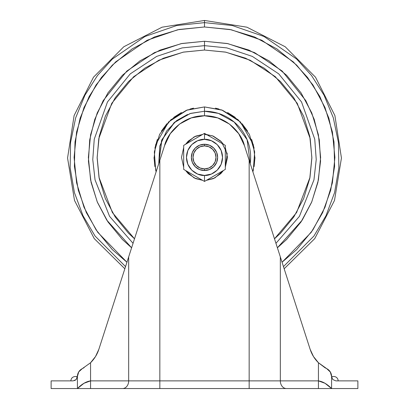 <?xml version="1.0" encoding="UTF-8"?>
<svg xmlns="http://www.w3.org/2000/svg" width="409" height="409" viewBox="0 0 409 409"><rect width="100%" height="100%" fill="white"/><g stroke="black" fill="none" stroke-linecap="round" stroke-linejoin="round"><path stroke-width="0.61" d="M209.592 178.488L204.5 181.427L204.5 175.425C199.224 176.151 186.714 170.742 186.463 157.393C186.714 144.045 199.224 138.631 204.5 139.357C209.776 138.631 222.286 144.045 222.537 157.393C222.286 170.742 209.776 176.151 204.5 175.425L204.5 181.427L225.313 169.408L225.313 145.374L204.5 133.354L204.5 139.357L211.402 140.732L217.251 144.638L221.162 150.492L222.537 157.393L221.162 164.295L217.251 170.144L211.402 174.055L204.5 175.425L197.598 174.055L191.749 170.144L187.838 164.295L186.463 157.393L187.838 150.492L191.749 144.638L197.598 140.732L204.5 139.357L204.5 133.354L183.687 145.374L183.687 169.408L183.687 163.554L183.687 169.408L204.5 181.427L225.313 169.408L225.313 157.393L225.313 163.544M204.5 144.244A13.144 13.144 0 0 1 217.644 157.393A13.144 13.144 0 0 1 204.5 170.538A13.144 13.144 0 0 0 217.644 157.393A13.144 13.144 0 0 0 204.5 144.244L204.5 145.89A11.503 11.503 0 0 1 216.003 157.393A11.503 11.503 0 0 1 204.5 168.897L204.5 170.538L204.5 168.897L200.098 168.017L196.366 165.527L193.871 161.795L192.997 157.393L193.871 152.992L196.366 149.259L200.098 146.765L204.5 145.89L208.902 146.765L212.634 149.259L215.129 152.992L216.003 157.393L215.129 161.795L212.634 165.527L208.902 168.017L204.5 168.897A11.503 11.503 0 0 1 192.997 157.393A11.503 11.503 0 0 1 204.5 145.89L204.5 144.244A13.144 13.144 0 0 0 191.356 157.393A13.144 13.144 0 0 0 204.5 170.538A13.144 13.144 0 0 1 191.356 157.393A13.144 13.144 0 0 1 204.5 144.244L199.469 145.246L195.205 148.094L192.353 152.363L191.356 157.393L192.353 162.424L195.205 166.688L199.469 169.536L204.5 170.538L209.531 169.536L213.795 166.688L216.647 162.424L217.644 157.393L216.647 152.363L213.795 148.094L209.531 145.246L204.5 144.244M204.5 134.387L212.547 135.839L221.484 141.872L227.199 153.641L225.313 167.199L227.506 157.393L225.313 147.583M223.396 170.517L214.827 177.951L206.407 180.318M209.592 136.299L214.904 139.367L204.5 133.354L194.091 139.367M220.221 142.434L225.313 145.374L225.313 151.238M220.221 172.347L214.909 175.42M199.408 178.488L204.5 181.427M188.779 172.347L194.091 175.42M199.408 136.299L204.5 133.354M202.598 180.323L195.696 178.646L188.232 173.661L185.594 170.512M183.687 167.199L181.494 157.393L183.687 147.583L181.494 157.393L183.687 167.199M185.594 144.275L188.232 141.125L195.696 136.136L202.598 134.464M206.402 134.464L213.304 136.136L220.768 141.125L223.406 144.275M223.406 170.512L220.768 173.661L213.304 178.646L206.402 180.323M202.593 180.318L194.173 177.951L185.604 170.517M185.604 144.27L194.173 136.836L202.593 134.464M225.313 157.393L225.313 145.374L214.909 139.367M188.769 142.439L183.687 145.374L183.687 151.228M183.687 157.393L183.687 163.539M279.746 255.088L310.16 349.352L313.483 356.551L310.16 349.352L313.483 356.546L318.437 362.737L313.488 356.556L310.16 349.352C311.832 354.475 314.593 358.933 318.437 362.737L324.904 367.671L326.74 368.662A8.763 8.763 0 0 1 331.581 376.5L332.834 379.572L335.845 380.881L357.875 380.881L357.875 388.55L357.875 380.881L335.845 380.881L332.834 379.572L331.581 376.52L331.581 388.55L357.875 388.55L331.581 388.55L325.007 383.279L318.437 380.881L318.437 362.742C314.593 358.949 311.837 354.485 310.16 349.352L280.334 256.903L280.334 380.881L159.842 380.881L159.842 160.272L159.842 380.881L128.666 380.881L128.666 256.903L98.84 349.352C97.168 354.475 94.407 358.933 90.563 362.742L90.563 380.881L128.666 380.881L128.666 256.903L164.546 145.701L170.287 133.671L179.536 124.075L191.346 117.894L204.5 115.762L217.654 117.894L229.464 124.075L238.713 133.671L244.454 145.701L249.158 160.272L249.158 380.881L249.158 160.272L280.334 256.903L280.334 380.881L318.437 380.881L318.437 362.742L326.74 368.662L330.273 371.893L331.581 376.5L333.775 376.5A4.381 4.381 0 0 1 338.156 380.881A4.381 4.381 0 0 0 333.775 376.5L331.581 376.5L331.581 388.55L51.125 388.55L77.419 388.55L77.419 376.52L76.166 379.572L73.155 380.881L51.125 380.881L51.125 388.55L51.125 380.881L73.155 380.881L76.166 379.572L78.727 371.893L82.26 368.662L90.563 362.742L90.563 380.881L83.993 383.279L77.419 388.55L77.419 376.52A8.763 8.763 0 0 1 82.26 368.662L84.07 367.686M249.158 160.272L244.454 145.701C241.704 133.262 226.525 115.558 204.5 115.762L204.5 111.243L204.5 115.762C182.475 115.558 167.296 133.262 164.546 145.701L152.342 183.523M280.334 256.903L301.576 322.752M107.424 322.752L109.699 315.697M113.257 304.674L129.254 255.088M105.68 328.161L98.84 349.352L95.517 356.546L90.563 362.742L95.496 356.582M95.512 356.556L90.563 362.742L95.512 356.551L98.84 349.352L95.512 356.556L90.563 362.742L95.512 356.556L98.773 349.567M78.733 371.878L82.26 368.662L78.733 371.888L77.419 376.5L75.225 376.5L77.419 376.5M325.068 367.768L326.74 368.662L330.39 372.088M310.16 349.352L313.488 356.556L310.16 349.352L303.32 328.156M299.301 315.697L296.954 308.417M257.859 187.245L265.548 211.08M272.22 231.755L276.98 246.509M132.02 246.509L136.78 231.755M140.292 220.87L145.522 204.648M122.608 275.692L119.356 285.779M330.62 372.502L330.267 371.883M313.478 356.541L318.437 362.742L313.488 356.551L318.437 362.742L324.904 367.671L326.74 368.662L324.904 367.671M95.517 356.546L98.84 349.352L95.522 356.541L90.563 362.742L82.286 368.647M98.84 349.352L159.842 160.272M258.069 187.889L266.515 214.081M326.74 368.662L318.437 362.742M82.26 368.662L84.096 367.671M76.161 379.572L74.561 380.626M331.581 388.55L318.437 388.55L318.437 380.881L280.334 380.881A7.669 6.063 90 0 0 286.392 388.55L318.437 388.55L318.437 380.881C322.819 381.52 327.2 384.077 331.581 388.55M286.392 388.55A7.669 6.063 -90 0 1 280.334 380.881L249.158 380.881L249.158 388.55L286.392 388.55M249.158 388.55L249.158 380.881L159.842 380.881L159.842 388.55L249.158 388.55M159.842 388.55L159.842 380.881L128.666 380.881A7.669 6.063 90 0 1 122.608 388.55L159.842 388.55M122.608 388.55A7.669 6.063 -90 0 0 128.666 380.881L90.563 380.881L90.563 388.55L122.608 388.55M90.563 388.55L77.419 388.55C81.8 384.077 86.181 381.52 90.563 380.881L90.563 388.55M250.231 163.595L247.118 139.694L234.168 122.046L218.38 113.38L204.5 111.243A46.145 46.145 0 0 1 250.231 163.595M158.769 163.595L161.882 139.694L174.832 122.046L190.614 113.38L204.5 111.243L204.5 106.928L221.688 109.944L240.369 121.897L253.309 144.587L254.955 158.314L252.874 171.76L253.319 170.164L254.664 151.882L249.383 134.326L238.176 119.811L222.527 110.261L204.5 106.928L204.5 111.243L190.006 113.579L174.024 122.741L161.535 140.553L158.769 163.595L159.755 146.105L166.565 131.11L176.673 120.578L187.516 114.484M204.5 45.65L204.5 50.031L183.171 52.168L158.876 60.205L133.682 76.698L111.775 103.272L98.794 138.615L97.138 158.053L99.029 177.455L112.403 212.573L134.505 238.8L128.584 233.309L115.231 217.041L105.312 198.477L99.203 178.339L97.138 157.393L99.203 136.448L105.312 116.304L115.231 97.746L128.584 81.473L144.852 68.124L163.416 58.201L183.554 52.091L204.5 50.031L204.5 45.65L226.867 47.909L252.348 56.411L278.733 73.865L301.53 101.964L314.756 139.218L316.223 159.612L313.954 179.899L299.414 216.366L275.947 243.309L299.414 216.366L313.954 179.899L316.223 159.612L314.756 139.218L301.53 101.964L278.733 73.865L252.348 56.411L226.867 47.909L204.5 45.65L204.5 41.263L204.5 45.65L182.133 47.909L156.652 56.411L130.267 73.865L107.47 101.964L94.244 139.218L92.777 159.612L95.046 179.899L109.586 216.366L133.053 243.309L109.586 216.371L95.046 179.899L92.777 159.612L94.244 139.218L107.47 101.964L130.267 73.865L156.652 56.411L182.133 47.909L204.5 45.65M311.786 112.95L301.055 92.874L311.786 112.95L318.396 134.735L320.625 157.393L318.396 180.047L311.786 201.831L301.055 221.908L286.612 239.505L277.394 247.793L302.21 220.144L311.602 202.276L317.916 182.342L320.564 161.177L319.291 139.822L314.214 119.341L305.83 100.665L282.144 71.038L254.572 52.613L227.9 43.645L204.5 41.263L227.153 43.497L248.938 50.102L269.015 60.834L248.938 50.102M204.5 26.979L231.274 29.76L261.821 40.256L293.258 61.846L307.609 77.541L319.807 96.473L328.877 118.175L333.979 141.821L334.608 166.274L330.702 190.267L322.65 212.603L311.213 232.353L282.057 262.235L296.714 249.608L312.931 229.843L324.986 207.297L332.405 182.833L334.91 157.393L332.405 131.949L324.986 107.485L312.931 84.939L296.714 65.179L276.954 48.957L254.408 36.907L229.94 29.489L204.5 26.979L204.5 22.633L204.5 26.979L179.06 29.489L154.592 36.907L132.046 48.957L112.286 65.179L96.069 84.939L84.014 107.485L76.595 131.949L74.09 157.393L76.595 182.833L84.014 207.297L96.069 229.843L112.286 249.608L126.943 262.235L97.787 232.353L86.35 212.603L78.298 190.267L74.392 166.274L75.021 141.821L80.123 118.175L89.193 96.473L101.391 77.541L115.742 61.846L147.179 40.256L177.726 29.76L204.5 26.979M283.463 266.596L313.928 236.044L325.978 215.727L334.557 192.67L338.851 167.828L338.427 142.439L333.32 117.833L324.056 95.21L311.484 75.45L296.643 59.054L264.03 36.493L232.302 25.532L204.5 22.633L232.302 25.532L264.03 36.493L296.643 59.054L311.484 75.45L324.056 95.21L333.32 117.833L338.427 142.439L338.851 167.828L334.557 192.67L325.978 215.727L313.928 236.044L283.463 266.596M124.837 268.779L94.239 238.605L74.499 200.436L67.562 158.027L74.106 115.558L93.487 77.209L123.804 46.754L162.061 27.193L204.5 20.45L204.5 22.633L204.5 20.45L246.939 27.193L285.196 46.754L315.513 77.209L334.894 115.558L341.438 158.027L334.501 200.436L314.761 238.605L284.163 268.779M160.062 50.102L139.985 60.834L160.062 50.102L181.847 43.497L204.5 41.263L181.1 43.645L154.428 52.613L126.856 71.038L103.17 100.665L94.786 119.341L89.709 139.822L88.436 161.177L91.084 182.342L97.398 202.276L106.79 220.144L131.606 247.793L122.388 239.505L131.606 247.793M122.388 75.276L107.945 92.874L122.388 75.276L139.985 60.834M125.537 266.596L95.072 236.044L83.022 215.727L74.443 192.67L70.149 167.828L70.573 142.439L75.68 117.833L84.944 95.21L97.516 75.45L112.357 59.054L144.97 36.493L176.698 25.532L204.5 22.633L176.698 25.532L144.97 36.493L112.357 59.054L97.516 75.45L84.944 95.21L75.68 117.833L70.573 142.439L70.149 167.828L74.443 192.67L83.022 215.727L95.072 236.044L125.537 266.596M269.015 60.834L286.612 75.276L301.055 92.874M122.388 239.505L107.945 221.908L97.214 201.831L90.604 180.047L88.375 157.393L90.604 134.735L97.214 112.95L107.945 92.874M274.495 238.8L296.597 212.573L309.971 177.455L311.863 158.053L310.206 138.615L297.225 103.272L275.318 76.698L250.124 60.205L225.829 52.168L204.5 50.031L225.446 52.091L245.584 58.201L264.148 68.124L280.416 81.473L293.769 97.746L303.688 116.304L309.797 136.448L311.863 157.393L309.797 178.339L303.688 198.477L293.769 217.041L280.416 233.309L274.495 238.805M156.131 171.775L155.681 170.164L154.336 151.882L159.617 134.326L170.824 119.811L186.473 110.261L204.5 106.928L187.312 109.944L168.626 121.902L155.686 144.597L154.045 158.329L156.131 171.775M193.544 108.134L189.97 109.065M181.427 112.506L173.661 117.444M166.918 123.712L161.422 131.1M157.363 139.362L154.873 148.227M154.029 157.393L154.873 166.56M254.127 166.56L254.971 157.393M254.127 148.227L251.637 139.362M247.578 131.1L242.082 123.712M235.339 117.444L227.573 112.506M219.03 109.065L215.456 108.134M70.844 380.881C71.105 378.223 72.567 376.761 75.225 376.5"/></g></svg>

